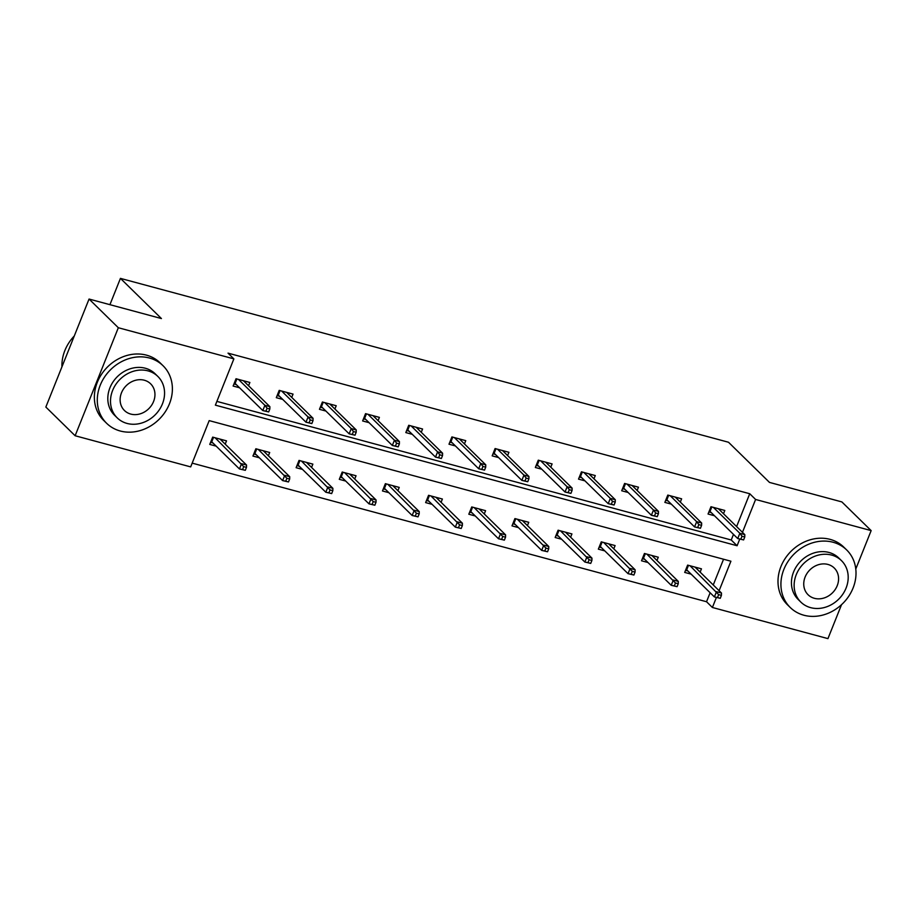 <?xml version="1.0" encoding="UTF-8"?>
<svg xmlns="http://www.w3.org/2000/svg" width="917" height="917" viewBox="0 0 917 917"><rect width="100%" height="100%" fill="white"/><g stroke="black" fill="none" stroke-linecap="round" stroke-linejoin="round"><path stroke-width="1.38" d="M841.519 604.704L827.948 638.622L712.394 607.478L716.395 597.483M192.18 463.131L706.537 601.735L712.394 607.478M719.111 590.708L730.906 561.215L209.191 420.616L190.679 466.891L75.125 435.747L118.327 327.736L233.881 358.879L215.38 405.154L737.096 545.741L739.744 539.093M118.327 327.736L89.052 299.045L45.85 407.056L75.125 435.747M89.052 299.045L161.426 318.554L120.436 278.378L728.499 442.246L769.489 482.411L841.875 501.92L871.15 530.611L855.779 569.033M120.436 278.378L109.925 304.673M291.732 397.393L293.05 394.104L279.204 390.378L276.292 397.68L282.723 399.411M378.091 420.662L379.397 417.373L365.562 413.647L362.639 420.949L369.07 422.68M464.438 443.931L465.756 440.653L451.909 436.916L448.998 444.218L455.428 445.949M550.796 467.2L552.103 463.922L538.268 460.185L535.345 467.487L541.775 469.217M637.143 490.469L638.461 487.191L624.615 483.454L621.703 490.755L628.134 492.486M723.502 513.738L724.808 510.46L710.973 506.723L708.05 514.024L714.481 515.755M216.882 401.394L731.239 539.998L733.485 534.382M736.603 526.587L749.739 493.736L228.024 353.137L233.881 358.879M680.322 502.103L681.629 498.825L667.794 495.088L664.871 502.39L671.301 504.121M593.964 478.834L595.282 475.556L581.435 471.819L578.524 479.121L584.954 480.852M507.617 455.566L508.924 452.287L495.088 448.551L492.165 455.852L498.596 457.583M421.258 432.297L422.577 429.007L408.73 425.282L405.818 432.583L412.249 434.314M334.911 409.028L336.218 405.738L322.383 402.013L319.46 409.314L325.89 411.045M248.553 385.759L249.871 382.469L236.024 378.744L233.113 386.046L239.543 387.776M749.739 493.736L755.597 499.467L871.15 530.611M742.461 532.318L755.597 499.467M706.537 601.735L710.136 592.76M713.254 584.966L723.547 559.232M216.194 446.155L209.764 444.424L212.675 437.122L226.522 440.859L225.204 444.137M259.362 457.789L252.932 456.058L255.854 448.757L269.69 452.494L268.383 455.772M302.541 469.424L296.111 467.693L299.034 460.403L312.869 464.128L311.562 467.406M345.72 481.058L339.29 479.327L342.201 472.037L356.048 475.763L354.73 479.041M388.9 492.693L382.469 490.962L385.381 483.672L399.227 487.397L397.909 490.675M432.067 504.327L425.637 502.596L428.56 495.306L442.395 499.031L441.088 502.31M475.247 515.973L468.816 514.231L471.739 506.941L485.574 510.666L484.268 513.944M518.426 527.607L511.995 525.865L514.918 518.575L528.754 522.3L527.435 525.579M561.605 539.242L555.175 537.5L558.086 530.209L571.933 533.935L570.615 537.213M604.773 550.876L598.342 549.145L601.265 541.844L615.101 545.569L613.794 548.847M647.952 562.511L641.522 560.78L644.445 553.478L658.28 557.204L656.973 560.493M691.131 574.145L684.701 572.414L687.624 565.113L701.459 568.838L700.141 572.128M731.239 539.998L737.096 545.741M720.235 510.551L720.716 509.359M708.887 511.938L711.225 512.569M743.607 539.918L744.776 537.007L742.002 536.25L740.833 539.173L743.607 539.918L737.738 538.554L739.847 533.293L713.392 507.388M711.821 506.952L710.045 511.411L737.738 538.554L740.833 539.173M742.002 536.25L739.847 533.293L744.822 534.645L718.378 508.729M744.776 537.007L744.822 534.645M709.013 511.617L710.045 511.411M697.367 567.738L696.886 568.93M687.876 570.947L685.538 570.317M720.258 598.308L721.415 595.385L718.653 594.64L717.484 597.563L720.258 598.308L714.389 596.933L716.486 591.683L721.473 593.024L695.029 567.107M718.653 594.64L690.043 565.766M688.472 565.342L686.695 569.789L685.664 569.996M717.484 597.563L714.389 596.933L686.695 569.789M721.473 593.024L721.415 595.385M803.877 615.227A40.302 34.697 134.4 0 0 848.924 595.97A40.302 34.697 134.4 0 0 846.678 549.948A40.302 34.697 134.4 0 0 833.06 542.245A40.302 34.697 134.4 0 0 788.001 561.491A40.302 34.697 134.4 0 0 790.259 607.513A40.302 34.697 134.4 0 0 803.877 615.227M846.678 549.948L843.743 547.082A40.302 34.697 134.4 0 0 830.137 539.379A40.302 34.697 134.4 0 0 785.078 558.625A40.302 34.697 134.4 0 0 787.336 604.647L790.259 607.513M800.85 602.102L798.157 599.454A29.023 24.988 -45.6 0 1 796.541 566.316A29.023 24.988 -45.6 0 1 828.979 552.458A29.023 24.988 -45.6 0 1 838.78 558.006L841.474 560.642A29.023 24.988 134.4 0 0 831.673 555.094A29.023 24.988 134.4 0 0 799.234 568.964A29.023 24.988 134.4 0 0 800.85 602.102A29.023 24.988 134.4 0 0 810.651 607.65A29.023 24.988 134.4 0 0 843.09 593.792A29.023 24.988 134.4 0 0 841.474 560.642M827.936 564.436A18.695 16.105 134.4 0 0 807.029 573.377A18.695 16.105 134.4 0 0 808.072 594.732A18.695 16.105 134.4 0 0 814.388 598.308A18.695 16.105 134.4 0 0 835.295 589.367A18.695 16.105 134.4 0 0 834.252 568.013A18.695 16.105 134.4 0 0 827.936 564.436M120.242 431.001A40.302 34.697 134.4 0 0 165.301 411.756A40.302 34.697 134.4 0 0 163.043 365.723A40.302 34.697 134.4 0 0 149.437 358.02A40.302 34.697 134.4 0 0 104.378 377.277A40.302 34.697 134.4 0 0 106.636 423.299A40.302 34.697 134.4 0 0 120.242 431.001M163.043 365.723L160.12 362.857A40.302 34.697 134.4 0 0 146.502 355.154A40.302 34.697 134.4 0 0 101.455 374.4A40.302 34.697 134.4 0 0 103.701 420.433L106.636 423.299M117.227 417.877L114.533 415.241A29.023 24.988 -45.6 0 1 112.906 382.102A29.023 24.988 -45.6 0 1 145.344 368.244A29.023 24.988 -45.6 0 1 155.145 373.792L157.839 376.428A29.023 24.988 134.4 0 0 148.038 370.881A29.023 24.988 134.4 0 0 115.599 384.739A29.023 24.988 134.4 0 0 117.227 417.877A29.023 24.988 134.4 0 0 127.027 423.425A29.023 24.988 134.4 0 0 159.466 409.567A29.023 24.988 134.4 0 0 157.839 376.428M144.301 380.223A18.695 16.105 134.4 0 0 123.405 389.152A18.695 16.105 134.4 0 0 124.448 410.507A18.695 16.105 134.4 0 0 130.764 414.083A18.695 16.105 134.4 0 0 151.672 405.154A18.695 16.105 134.4 0 0 150.617 383.799A18.695 16.105 134.4 0 0 144.301 380.223M74.277 335.989A40.302 34.697 134.4 0 0 61.943 366.811M677.067 498.917L677.537 497.725M665.708 500.304L668.046 500.934M700.428 528.284L701.597 525.361L698.834 524.616L697.665 527.539L700.428 528.284L694.559 526.92L696.668 521.658L670.224 495.742M668.642 495.318L666.865 499.776L694.559 526.92L697.665 527.539M698.834 524.616L696.668 521.658L701.643 522.999L675.199 497.094M701.597 525.361L701.643 522.999M665.834 499.983L666.865 499.776M633.888 487.282L634.369 486.09M622.528 488.669L624.878 489.3M657.248 516.649L658.417 513.726L655.655 512.981L654.486 515.904L657.248 516.649L651.391 515.285L653.489 510.024L627.045 484.107M625.474 483.683L623.686 488.142L651.391 515.285L654.486 515.904M655.655 512.981L653.489 510.024L658.475 511.365L632.031 485.46M658.417 513.726L658.475 511.365M622.666 488.348L623.686 488.142M654.188 556.103L653.706 557.295M644.697 559.313L642.358 558.682M677.078 586.674L678.248 583.751L675.474 583.006L674.304 585.929L677.078 586.674L671.21 585.298L673.319 580.048L678.293 581.389L651.849 555.473M675.474 583.006L646.863 554.132M645.293 553.708L643.516 558.155L642.485 558.361M674.304 585.929L671.21 585.298L643.516 558.155M678.293 581.389L678.248 583.751M611.009 544.469L610.539 545.661M601.518 547.678L599.179 547.048M633.899 575.039L635.068 572.116L632.306 571.371L631.137 574.294L633.899 575.039L628.03 573.664L630.139 568.414L635.114 569.755L608.67 543.838M632.306 571.371L603.695 542.497M602.114 542.073L600.337 546.521L599.305 546.727M631.137 574.294L628.03 573.664L600.337 546.521M635.114 569.755L635.068 572.116M590.708 475.648L591.19 474.444M579.361 477.035L581.699 477.665M614.081 505.015L615.238 502.092L612.476 501.347L611.307 504.27L614.081 505.015L608.212 503.651L610.309 498.389L583.865 472.473M582.295 472.049L580.518 476.508L608.212 503.651L611.307 504.27M612.476 501.347L610.309 498.389L615.296 499.731L588.852 473.814M615.238 502.092L615.296 499.731M579.487 476.714L580.518 476.508M567.841 532.834L567.359 534.026M558.35 536.044L556 535.413M590.72 563.405L591.889 560.482L589.127 559.737L587.957 562.648L590.72 563.405L584.863 562.029L586.96 556.779L591.946 558.121L565.502 532.204M589.127 559.737L560.516 530.863M558.946 530.439L557.158 534.886L556.138 535.092M587.957 562.648L584.863 562.029L557.158 534.886M591.946 558.121L591.889 560.482M547.529 464.013L548.011 462.81M536.181 465.4L538.52 466.031M570.901 493.38L572.07 490.457L569.297 489.712L568.127 492.635L570.901 493.38L565.032 492.016L567.142 486.755L540.686 460.838M539.116 460.414L537.339 464.873L565.032 492.016L568.127 492.635M569.297 489.712L567.142 486.755L572.116 488.096L545.672 462.179M572.07 490.457L572.116 488.096M536.307 465.079L537.339 464.873M524.662 521.2L524.18 522.392M515.171 524.409L512.832 523.779M547.552 551.759L548.71 548.847L545.947 548.102L544.778 551.014L547.552 551.759L541.683 550.395L543.781 545.145L548.767 546.486L522.323 520.569M545.947 548.102L517.337 519.228M515.767 518.804L513.99 523.252L512.958 523.458M544.778 551.014L541.683 550.395L513.99 523.252M548.767 546.486L548.71 548.847M504.361 452.379L504.831 451.175M493.002 453.766L495.34 454.396M527.722 481.746L528.891 478.823L526.129 478.078L524.96 481.001L527.722 481.746L521.853 480.382L523.962 475.121L497.518 449.204M495.937 448.78L494.16 453.239L521.853 480.382L524.96 481.001M526.129 478.078L523.962 475.121L528.937 476.462L502.493 450.545M528.891 478.823L528.937 476.462M493.128 453.445L494.16 453.239M481.482 509.565L481.001 510.758M471.991 512.775L469.653 512.144M504.373 540.124L505.542 537.213L502.768 536.468L501.599 539.379L504.373 540.124L498.504 538.76L500.613 533.511L505.588 534.852L479.144 508.935M502.768 536.468L474.158 507.594M472.587 507.17L470.811 511.617L469.779 511.824M501.599 539.379L498.504 538.76L470.811 511.617M505.588 534.852L505.542 537.213M461.182 440.733L461.664 439.541M449.823 442.132L452.173 442.762M484.543 470.112L485.712 467.189L482.95 466.444L481.78 469.366L484.543 470.112L478.685 468.747L480.783 463.486L454.339 437.569M452.769 437.145L450.981 441.604L478.685 468.747L481.78 469.366M482.95 466.444L480.783 463.486L485.769 464.827L459.325 438.911M485.712 467.189L485.769 464.827M449.96 441.811L450.981 441.604M438.303 497.931L437.833 499.123M428.812 501.14L426.474 500.51M461.194 528.49L462.363 525.579L459.6 524.833L458.431 527.745L461.194 528.49L455.325 527.126L457.434 521.876L462.409 523.217L435.965 497.301M459.6 524.833L430.99 495.959M429.408 495.535L427.631 499.983L426.6 500.189M458.431 527.745L455.325 527.126L427.631 499.983M462.409 523.217L462.363 525.579M418.003 429.099L418.484 427.907M406.655 430.497L408.993 431.128M441.375 458.477L442.533 455.554L439.77 454.809L438.601 457.732L441.375 458.477L435.506 457.102L437.604 451.852L411.16 425.935M409.59 425.511L407.813 429.958L435.506 457.102L438.601 457.732M439.77 454.809L437.604 451.852L442.59 453.193L416.146 427.276M442.533 455.554L442.59 453.193M406.781 430.165L407.813 429.958M395.135 486.297L394.654 487.489M385.644 489.506L383.295 488.876M418.014 516.856L419.184 513.944L416.421 513.199L415.252 516.111L418.014 516.856L412.157 515.492L414.255 510.242L419.241 511.583L392.797 485.666M416.421 513.199L387.811 484.325M386.24 483.901L384.452 488.348L383.432 488.555M415.252 516.111L412.157 515.492L384.452 488.348M419.241 511.583L419.184 513.944M374.824 417.464L375.305 416.272M363.476 418.863L365.814 419.493M398.196 446.843L399.365 443.92L396.591 443.175L395.422 446.098L398.196 446.843L392.327 445.467L394.436 440.217L367.981 414.301M366.41 413.876L364.634 418.324L392.327 445.467L395.422 446.098M396.591 443.175L394.436 440.217L399.411 441.558L372.967 415.642M399.365 443.92L399.411 441.558M363.602 418.53L364.634 418.324M351.956 474.662L351.475 475.854M342.465 477.872L340.127 477.241M374.847 505.221L376.004 502.31L373.242 501.565L372.073 504.476L374.847 505.221L368.978 503.857L371.076 498.607L376.062 499.948L349.618 474.032M373.242 501.565L344.632 472.691M343.061 472.266L341.284 476.714L340.253 476.92M372.073 504.476L368.978 503.857L341.284 476.714M376.062 499.948L376.004 502.31M331.656 405.83L332.126 404.638M320.297 407.228L322.635 407.859M355.017 435.208L356.186 432.285L353.412 431.54L352.254 434.463L355.017 435.208L349.148 433.833L351.257 428.583L324.813 402.666M323.231 402.242L321.454 406.69L349.148 433.833L352.254 434.463M353.412 431.54L351.257 428.583L356.232 429.924L329.788 404.007M356.186 432.285L356.232 429.924M320.423 406.896L321.454 406.69M308.777 463.028L308.295 464.22M299.286 466.237L296.948 465.607M331.667 493.587L332.837 490.675L330.063 489.93L328.894 492.842L331.667 493.587L325.799 492.223L327.908 486.961L332.882 488.314L306.438 462.397M330.063 489.93L301.452 461.056M299.882 460.632L298.105 465.079L297.074 465.286M328.894 492.842L325.799 492.223L298.105 465.079M332.882 488.314L332.837 490.675M288.477 394.195L288.958 393.003M277.117 395.582L279.456 396.213M311.837 423.574L313.006 420.651L310.244 419.906L309.075 422.829L311.837 423.574L305.98 422.198L308.078 416.948L281.634 391.032M280.063 390.608L278.275 395.055L305.98 422.198L309.075 422.829M310.244 419.906L308.078 416.948L313.064 418.29L286.62 392.373M313.006 420.651L313.064 418.29M277.255 395.261L278.275 395.055M265.598 451.393L265.128 452.585M256.107 454.603L253.768 453.972M288.488 481.952L289.657 479.041L286.883 478.284L285.726 481.207L288.488 481.952L282.619 480.588L284.728 475.327L289.703 476.68L263.259 450.763M286.883 478.284L258.285 449.422M256.703 448.986L254.926 453.445L253.894 453.651M285.726 481.207L282.619 480.588L254.926 453.445M289.703 476.68L289.657 479.041M245.297 382.561L245.779 381.369M233.95 383.948L236.288 384.578M268.67 411.939L269.827 409.016L267.065 408.271L265.896 411.194L268.67 411.939L262.801 410.564L264.898 405.314L238.454 379.397M236.884 378.973L235.107 383.421L262.801 410.564L265.896 411.194M267.065 408.271L264.898 405.314L269.885 406.655L243.441 380.738M269.827 409.016L269.885 406.655M234.076 383.627L235.107 383.421M222.43 439.759L221.948 440.951M212.927 442.968L210.589 442.338M245.309 470.318L246.478 467.395L243.716 466.65L242.546 469.573L245.309 470.318L239.452 468.954L241.549 463.693L246.535 465.034L220.091 439.128M243.716 466.65L215.105 437.776M213.535 437.352L211.747 441.811L210.727 442.017M242.546 469.573L239.452 468.954L211.747 441.811M246.535 465.034L246.478 467.395"/></g></svg>
